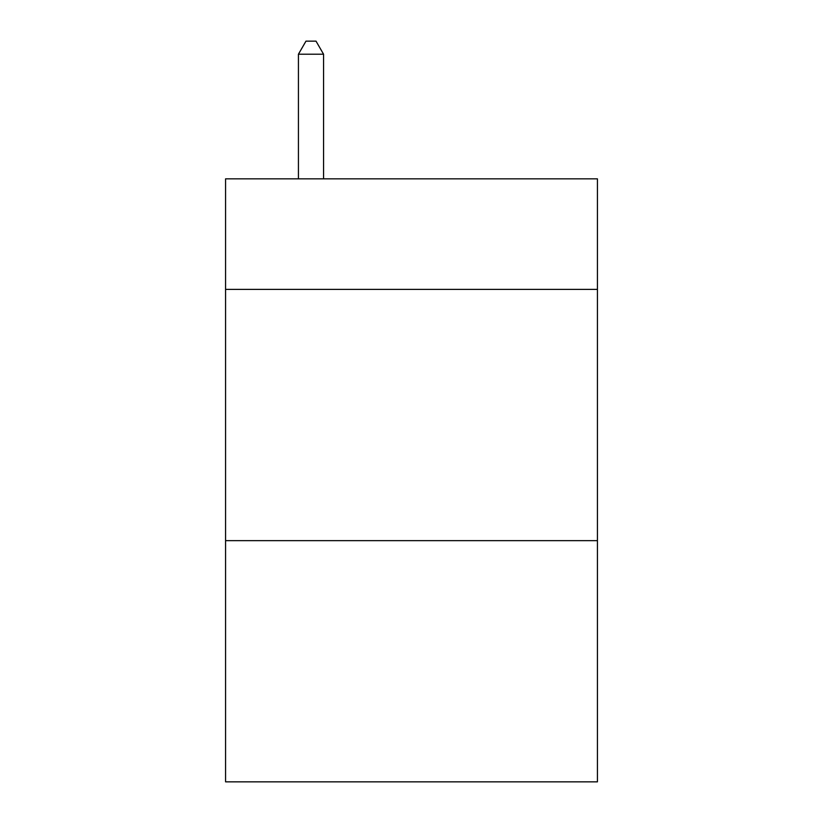 <?xml version="1.0" encoding="UTF-8"?>
<svg xmlns="http://www.w3.org/2000/svg" width="823" height="823" viewBox="0 0 823 823"><rect width="100%" height="100%" fill="white"/><g stroke="black" fill="none" stroke-linecap="round" stroke-linejoin="round"><path stroke-width="1.23" d="M597.426 289.387L597.426 178.838L225.574 178.838L225.574 289.387L597.426 289.387L597.426 781.85L225.574 781.85L225.574 289.387M597.426 540.649L225.574 540.649M323.562 178.838L323.562 54.215L298.43 54.215L298.43 178.838M298.43 54.215L305.971 41.15L316.022 41.15L323.562 54.215"/></g></svg>
